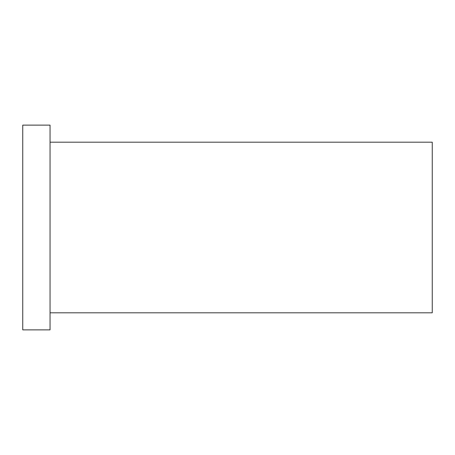 <?xml version="1.0" encoding="UTF-8"?>
<svg xmlns="http://www.w3.org/2000/svg" width="455" height="455" viewBox="0 0 455 455"><rect width="100%" height="100%" fill="white"/><g stroke="black" fill="none" stroke-linecap="round" stroke-linejoin="round"><path stroke-width="0.68" d="M50.05 142.188L432.25 142.188L432.25 312.812L50.05 312.812M22.75 227.5L22.75 329.875L50.05 329.875L50.05 125.125L22.75 125.125L22.75 227.5"/></g></svg>
